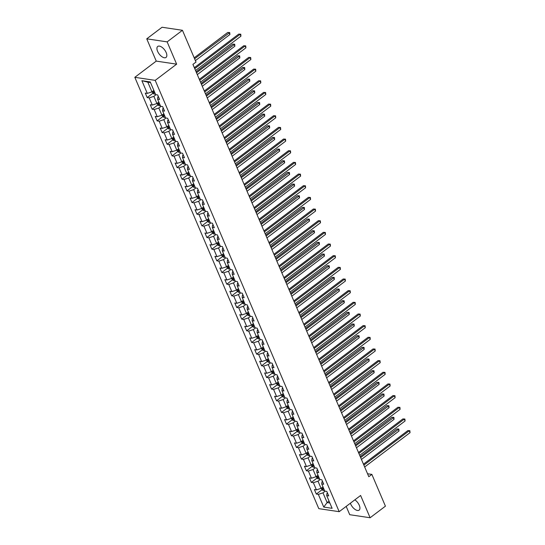 <?xml version="1.0" encoding="UTF-8"?>
<svg xmlns="http://www.w3.org/2000/svg" width="545" height="545" viewBox="0 0 545 545"><rect width="100%" height="100%" fill="white"/><g stroke="black" fill="none" stroke-linecap="round" stroke-linejoin="round"><path stroke-width="0.82" d="M350.381 503.212A6.887 3.406 -127.1 0 0 350.68 504.002A6.887 3.406 -127.1 0 0 359.135 510.134A6.887 3.406 -127.1 0 0 359.278 505.283A6.887 3.406 -127.1 0 0 354.85 499.833M166.184 52.586A6.887 3.406 -127.1 0 0 157.73 46.448A6.887 3.406 -127.1 0 0 157.587 51.298A6.887 3.406 -127.1 0 0 166.041 57.436A6.887 3.406 -127.1 0 0 166.184 52.586M346.184 506.394L349.727 514.705L370.109 517.75L385.424 506.169L371.867 474.395L367.548 473.755M134.819 77.322L318.791 508.642L339.181 511.687L155.202 80.367L134.819 77.322L156.252 61.108L176.634 64.153L167.138 41.876L146.748 38.831L156.252 61.108M146.748 38.831L162.056 27.25L182.446 30.295L167.138 41.876M327.477 493.027L326.946 493.436L326.7 495.616L328.71 495.916L326.796 491.433L324.786 491.134L321.727 483.953L323.737 484.253L321.822 479.77L319.813 479.471L316.754 472.297L318.764 472.597L316.849 468.107L314.84 467.808L311.781 460.634L313.791 460.934L311.876 456.444L309.867 456.145L306.808 448.971L308.817 449.271L306.903 444.788L304.893 444.488L301.828 437.308L303.844 437.608L301.93 433.125L299.92 432.825L296.855 425.645L298.864 425.952L296.957 421.462L294.94 421.162L291.882 413.989L293.891 414.289L291.984 409.799L289.967 409.499L286.908 402.326L288.918 402.626L287.004 398.143L284.994 397.843L281.935 390.663L283.945 390.963L282.031 386.48L280.021 386.18L276.962 379L278.972 379.306L277.058 374.817L275.048 374.517L271.989 367.344L273.999 367.643L272.084 363.154L270.075 362.854L267.016 355.681L269.026 355.98L267.111 351.498L265.102 351.198L262.036 344.018L264.053 344.317L262.138 339.835L260.128 339.535L257.063 332.355L259.073 332.661L257.165 328.172L255.149 327.872L252.09 320.698L254.099 320.998L252.185 316.509L250.175 316.209L247.117 309.035L249.126 309.335L247.212 304.853L245.202 304.553L242.144 297.372L244.153 297.672L242.239 293.19L240.229 292.89L237.17 285.709L239.18 286.009L237.266 281.527L235.256 281.227L232.197 274.053L234.207 274.353L232.293 269.864L230.283 269.564L227.217 262.39L229.234 262.69L227.32 258.207L225.31 257.901L222.244 250.727L224.261 251.027L222.346 246.544L220.337 246.245L217.271 239.064L219.281 239.364L217.373 234.881L215.357 234.582L212.298 227.408L214.308 227.708L212.393 223.218L210.384 222.919L207.325 215.745L209.334 216.045L207.42 211.562L205.41 211.256L202.352 204.082L204.361 204.382L202.447 199.899L200.437 199.599L197.379 192.419L199.388 192.719L197.474 188.236L195.464 187.936L192.405 180.763L194.415 181.063L192.501 176.573L190.491 176.273L187.425 169.1L189.442 169.4L187.528 164.91L185.518 164.61L182.452 157.437L184.469 157.737L182.555 153.254L180.545 152.954L177.479 145.774L179.489 146.074L177.581 141.591L175.565 141.291L172.506 134.111L174.516 134.417L172.602 129.928L170.592 129.628L167.533 122.455L169.543 122.754L167.628 118.265L165.619 117.965L162.56 110.792L164.57 111.091L162.655 106.609L160.646 106.309L157.587 99.129L159.596 99.428L157.682 94.946L155.672 94.646L150.25 81.934L141.877 80.687L147.804 82.152L151.953 91.873L153.867 90.416M326.7 495.616L332.123 508.322L323.744 507.075L318.328 494.363L316.318 494.063L322 489.764M141.877 80.687L147.3 93.393L145.283 93.093L147.198 97.582L149.207 97.882L152.273 105.056L150.263 104.756L152.171 109.238L154.187 109.538L157.246 116.719L155.236 116.419L157.144 120.901L159.16 121.201L162.219 128.382L160.21 128.075L162.124 132.564L164.134 132.864L167.192 140.038L165.183 139.738L167.097 144.227L169.107 144.527L172.166 151.701L170.156 151.401L172.07 155.884L174.08 156.183L177.139 163.364L175.129 163.064L177.043 167.547L179.053 167.846L182.119 175.027L180.102 174.72L182.016 179.21L184.026 179.509L187.092 186.683L185.075 186.383L186.99 190.873L188.999 191.172L192.065 198.346L190.055 198.046L191.963 202.529L193.979 202.829L197.038 210.009L195.028 209.709L196.943 214.192L198.952 214.492L202.011 221.672L200.001 221.372L201.916 225.855L203.925 226.155L206.984 233.328L204.975 233.028L206.889 237.518L208.898 237.818L211.957 244.991L209.948 244.691L211.862 249.174L213.872 249.474L216.93 256.654L214.921 256.354L216.835 260.837L218.845 261.137L221.91 268.317L219.894 268.017L221.808 272.5L223.818 272.8L226.884 279.973L224.867 279.674L226.781 284.163L228.791 284.463L231.857 291.636L229.847 291.337L231.754 295.819L233.771 296.126L236.83 303.299L234.82 303L236.734 307.482L238.744 307.782L241.803 314.962L239.793 314.663L241.708 319.145L243.717 319.445L246.776 326.618L244.766 326.319L246.681 330.808L248.69 331.108L251.749 338.281L249.739 337.982L251.654 342.464L253.663 342.771L256.722 349.945L254.713 349.645L256.627 354.127L258.637 354.427L261.702 361.607L259.686 361.308L261.6 365.79L263.61 366.09L266.675 373.264L264.659 372.964L266.573 377.453L268.583 377.753L271.648 384.927L269.639 384.627L271.546 389.116L273.563 389.416L276.622 396.59L274.612 396.29L276.526 400.773L278.536 401.072L281.595 408.253L279.585 407.953L281.499 412.436L283.509 412.735L286.568 419.916L284.558 419.609L286.472 424.099L288.482 424.398L291.541 431.572L289.531 431.272L291.446 435.762L293.455 436.061L296.514 443.235L294.504 442.935L296.419 447.418L298.428 447.718L301.494 454.898L299.478 454.598L301.392 459.081L303.401 459.381L306.467 466.561L304.457 466.254L306.365 470.744L308.381 471.044L311.44 478.217L309.431 477.917L311.338 482.407L313.355 482.707L316.413 489.88L314.404 489.58L316.318 494.063M182.446 30.295L195.996 62.062L192.93 64.378L368.808 476.712L371.867 474.395M321.727 483.953L321.972 481.773L322.504 481.371M322.987 486.903L321.066 488.354L318.007 481.181L320.194 479.525M316.413 489.88L321.066 488.354M313.355 482.707L318.007 481.181M316.754 472.297L316.999 470.11L317.531 469.708M318.007 475.247L316.093 476.698L313.034 469.518L315.214 467.862M311.44 478.217L316.093 476.698M308.381 471.044L313.034 469.518M311.781 460.634L312.026 458.447L312.558 458.045M313.034 463.584L311.12 465.035L308.054 457.855L310.241 456.206M306.467 466.561L311.12 465.035M303.401 459.381L308.054 457.855M306.808 448.971L307.053 446.791L307.584 446.382M308.061 451.921L306.147 453.372L303.081 446.198L305.268 444.543M301.494 454.898L306.147 453.372M298.428 447.718L303.081 446.198M301.828 437.308L302.073 435.128L302.611 434.726M303.088 440.258L301.167 441.709L298.108 434.535L300.295 432.88M296.514 443.235L301.167 441.709M293.455 436.061L298.108 434.535M296.855 425.645L297.1 423.465L297.638 423.063M298.115 428.602L296.194 430.053L293.135 422.872L295.322 421.217M291.541 431.572L296.194 430.053M288.482 424.398L293.135 422.872M291.882 413.989L292.127 411.802L292.665 411.4M293.142 416.939L291.221 418.39L288.162 411.209L290.349 409.561M286.568 419.916L291.221 418.39M283.509 412.735L288.162 411.209M286.908 402.326L287.154 400.146L287.685 399.737M288.169 405.276L286.248 406.727L283.189 399.553L285.376 397.898M281.595 408.253L286.248 406.727M278.536 401.072L283.189 399.553M281.935 390.663L282.181 388.483L282.712 388.081M283.196 393.613L281.274 395.064L278.216 387.89L280.403 386.235M276.622 396.59L281.274 395.064M273.563 389.416L278.216 387.89M276.962 379L277.207 376.82L277.739 376.418M278.216 381.95L276.301 383.407L273.243 376.227L275.423 374.572M271.648 384.927L276.301 383.407M268.583 377.753L273.243 376.227M271.989 367.344L272.234 365.157L272.766 364.755M273.243 370.293L271.328 371.744L268.263 364.564L270.449 362.916M266.675 373.264L271.328 371.744M263.61 366.09L268.263 364.564M267.016 355.681L267.261 353.501L267.793 353.092M268.269 358.63L266.355 360.081L263.29 352.908L265.476 351.253M261.702 361.607L266.355 360.081M258.637 354.427L263.29 352.908M262.036 344.018L262.281 341.838L262.819 341.436M263.296 346.967L261.375 348.418L258.316 341.245L260.503 339.59M256.722 349.945L261.375 348.418M253.663 342.771L258.316 341.245M257.063 332.355L257.308 330.175L257.846 329.773M258.323 335.304L256.402 336.755L253.343 329.582L255.53 327.927M251.749 338.281L256.402 336.755M248.69 331.108L253.343 329.582M252.09 320.698L252.335 318.512L252.873 318.11M253.35 323.648L251.429 325.099L248.37 317.919L250.557 316.27M246.776 326.618L251.429 325.099M243.717 319.445L248.37 317.919M247.117 309.035L247.362 306.855L247.893 306.447M248.377 311.985L246.456 313.436L243.397 306.263L245.584 304.607M241.803 314.962L246.456 313.436M238.744 307.782L243.397 306.263M242.144 297.372L242.389 295.192L242.92 294.784M243.404 300.322L241.483 301.773L238.424 294.6L240.611 292.944M236.83 303.299L241.483 301.773M233.771 296.126L238.424 294.6M237.17 285.709L237.416 283.529L237.947 283.127M238.424 288.659L236.51 290.11L233.451 282.937L235.631 281.281M231.857 291.636L236.51 290.11M228.791 284.463L233.451 282.937M232.197 274.053L232.442 271.866L232.974 271.465M233.451 277.003L231.536 278.454L228.471 271.274L230.658 269.625M226.884 279.973L231.536 278.454M223.818 272.8L228.471 271.274M227.217 262.39L227.469 260.21L228.001 259.802M228.478 265.34L226.563 266.791L223.498 259.618L225.684 257.962M221.91 268.317L226.563 266.791M218.845 261.137L223.498 259.618M222.244 250.727L222.489 248.547L223.028 248.139M223.505 253.677L221.583 255.128L218.525 247.955L220.711 246.299M216.93 256.654L221.583 255.128M213.872 249.474L218.525 247.955M217.271 239.064L217.516 236.884L218.054 236.482M218.531 242.014L216.61 243.465L213.551 236.292L215.738 234.636M211.957 244.991L216.61 243.465M208.898 237.818L213.551 236.292M212.298 227.408L212.543 225.221L213.081 224.819M213.558 230.358L211.637 231.809L208.578 224.629L210.765 222.973M206.984 233.328L211.637 231.809M203.925 226.155L208.578 224.629M207.325 215.745L207.57 213.558L208.101 213.156M208.585 218.695L206.664 220.146L203.605 212.972L205.792 211.317M202.011 221.672L206.664 220.146M198.952 214.492L203.605 212.972M202.352 204.082L202.597 201.902L203.128 201.493M203.612 207.032L201.691 208.483L198.632 201.309L200.819 199.654M197.038 210.009L201.691 208.483M193.979 202.829L198.632 201.309M197.379 192.419L197.624 190.239L198.155 189.837M198.632 195.369L196.718 196.82L193.652 189.646L195.839 187.991M192.065 198.346L196.718 196.82M188.999 191.172L193.652 189.646M192.405 180.763L192.651 178.576L193.182 178.174M193.659 183.713L191.745 185.164L188.679 177.983L190.866 176.328M187.092 186.683L191.745 185.164M184.026 179.509L188.679 177.983M187.425 169.1L187.678 166.913L188.209 166.511M188.686 172.05L186.772 173.501L183.706 166.32L185.893 164.672M182.119 175.027L186.772 173.501M179.053 167.846L183.706 166.32M182.452 157.437L182.698 155.257L183.236 154.848M183.713 160.387L181.792 161.838L178.733 154.664L180.92 153.009M177.139 163.364L181.792 161.838M174.08 156.183L178.733 154.664M177.479 145.774L177.725 143.594L178.263 143.192M178.74 148.724L176.818 150.175L173.76 143.001L175.946 141.346M172.166 151.701L176.818 150.175M169.107 144.527L173.76 143.001M172.506 134.111L172.751 131.931L173.29 131.529M173.766 137.067L171.845 138.519L168.786 131.338L170.973 129.683M167.192 140.038L171.845 138.519M164.134 132.864L168.786 131.338M167.533 122.455L167.778 120.268L168.31 119.866M168.793 125.405L166.872 126.856L163.813 119.675L166 118.027M162.219 128.382L166.872 126.856M159.16 121.201L163.813 119.675M162.56 110.792L162.805 108.612L163.337 108.203M163.82 113.742L161.899 115.193L158.84 108.019L161.02 106.364M157.246 116.719L161.899 115.193M154.187 109.538L158.84 108.019M157.587 99.129L157.832 96.949L158.363 96.547M158.84 102.079L156.926 103.53L153.86 96.356L156.047 94.701M152.273 105.056L156.926 103.53M149.207 97.882L153.86 96.356M147.3 93.393L151.953 91.873M370.109 517.75L360.613 495.473L339.181 511.687M176.634 64.153L155.202 80.367M150.515 82.554L147.804 82.152M329.044 501.107L327.123 502.558L329.834 502.967M325.167 491.188L322.981 492.844L327.123 502.558L323.744 507.075M318.328 494.363L322.981 492.844M147.198 97.582L152.879 93.284M152.171 109.238L157.852 104.94M157.144 120.901L162.832 116.603M162.124 132.564L167.805 128.266M167.097 144.227L172.779 139.929M172.07 155.884L177.752 151.585M177.043 167.547L182.725 163.248M182.016 179.21L187.698 174.911M186.99 190.873L192.671 186.574M191.963 202.529L197.644 198.23M196.943 214.192L202.624 209.893M201.916 225.855L207.597 221.556M206.889 237.518L212.57 233.219M211.862 249.174L217.544 244.875M216.835 260.837L222.517 256.538M221.808 272.5L227.49 268.201M226.781 284.163L232.463 279.864M231.754 295.819L237.436 291.521M236.734 307.482L242.416 303.184M241.708 319.145L247.389 314.847M246.681 330.808L252.362 326.51M251.654 342.464L257.335 338.166M256.627 354.127L262.309 349.829M261.6 365.79L267.282 361.492M266.573 377.453L272.255 373.155M271.546 389.116L277.228 384.818M276.526 400.773L282.208 396.474M281.499 412.436L287.181 408.137M286.472 424.099L292.154 419.8M291.446 435.762L297.127 431.463M296.419 447.418L302.1 443.119M301.392 459.081L307.073 454.782M306.365 470.744L312.047 466.445M311.338 482.407L317.02 478.108M194.749 68.636L240.127 34.308L240.924 36.174L195.546 70.503M194.347 67.689L238.744 34.097L240.747 34.199L240.924 36.174M238.744 34.097L240.747 34.199M152.116 91.744L152.729 93.181L154.153 94.094A2.344 0.92 -23.1 0 0 155.38 93.965M195.389 60.638L229.901 34.526L229.104 32.659L227.728 32.455L194.19 57.825M154.392 91.642A2.344 0.92 156.9 0 1 153.649 91.785L154.037 92.677A2.344 0.92 -23.1 0 0 154.773 92.541M227.728 32.455L229.724 32.557L194.592 58.771M229.724 32.557L229.901 34.526M199.722 80.299L245.1 45.964L245.897 47.837L200.519 82.166M199.32 79.352L243.724 45.76L245.72 45.862L245.897 47.837M243.724 45.76L245.72 45.862M204.695 91.955L250.073 57.627L250.87 59.494L205.492 93.829M204.293 91.015L248.697 57.423L250.693 57.525L250.87 59.494M248.697 57.423L250.693 57.525M157.089 103.407L157.703 104.844L159.126 105.757A2.344 0.92 -23.1 0 0 160.353 105.621M197.297 74.617L234.875 46.189L234.078 44.322L232.701 44.118L196.098 71.804M159.365 103.305A2.344 0.92 156.9 0 1 158.629 103.441L159.011 104.34A2.344 0.92 -23.1 0 0 159.746 104.204M232.701 44.118L234.704 44.22L196.5 72.751M234.704 44.22L234.875 46.189M162.063 115.07L162.676 116.507L164.1 117.42A2.344 0.92 -23.1 0 0 165.326 117.284M202.277 86.28L239.848 57.852L239.051 55.985L237.674 55.774L201.071 83.467M164.338 114.968A2.344 0.92 156.9 0 1 163.602 115.104L163.984 116.003A2.344 0.92 -23.1 0 0 164.719 115.867M237.674 55.774L239.677 55.876L201.48 84.414M239.677 55.876L239.848 57.852M209.668 103.618L255.046 69.29L255.843 71.157L210.465 105.485M209.266 102.678L253.67 69.086L255.666 69.188L255.843 71.157M253.67 69.086L255.666 69.188M214.641 115.281L260.019 80.953L260.817 82.82L215.439 117.148M214.24 114.334L258.643 80.742L260.639 80.844L260.817 82.82M258.643 80.742L260.639 80.844M219.615 126.944L264.993 92.609L265.79 94.483L220.412 128.811M219.213 125.997L263.616 92.405L265.619 92.507L265.79 94.483M263.616 92.405L265.619 92.507M167.036 126.726L167.656 128.17L169.073 129.076A2.344 0.92 -23.1 0 0 170.306 128.947M207.25 97.943L244.821 69.515L244.024 67.641L242.648 67.437L206.051 95.13M169.311 126.631A2.344 0.92 156.9 0 1 168.575 126.767L168.957 127.666A2.344 0.92 -23.1 0 0 169.699 127.523M242.648 67.437L244.651 67.539L206.453 96.07M244.651 67.539L244.821 69.515M172.016 138.389L172.629 139.827L174.046 140.739A2.344 0.92 -23.1 0 0 175.279 140.61M212.223 109.6L249.801 81.171L249.004 79.304L247.621 79.1L211.024 106.793M174.291 138.287A2.344 0.92 156.9 0 1 173.548 138.43L173.93 139.322A2.344 0.92 -23.1 0 0 174.672 139.186M247.621 79.1L249.624 79.202L211.426 107.733M249.624 79.202L249.801 81.171M176.989 150.052L177.602 151.49L179.019 152.402A2.344 0.92 -23.1 0 0 180.252 152.266M217.196 121.263L254.774 92.834L253.977 90.967L252.601 90.763L215.997 118.449M179.264 149.95A2.344 0.92 156.9 0 1 178.522 150.093L178.903 150.985A2.344 0.92 -23.1 0 0 179.646 150.849M252.601 90.763L254.597 90.865L216.399 119.396M254.597 90.865L254.774 92.834M224.595 138.6L269.966 104.272L270.763 106.139L225.392 140.474M224.186 137.66L268.59 104.068L270.592 104.17L270.763 106.139M268.59 104.068L270.592 104.17M181.962 161.715L182.575 163.153L183.999 164.065A2.344 0.92 -23.1 0 0 185.225 163.929M222.169 132.925L259.747 104.497L258.95 102.63L257.574 102.419L220.97 130.112M184.237 161.613A2.344 0.92 156.9 0 1 183.495 161.749L183.876 162.648A2.344 0.92 -23.1 0 0 184.619 162.512M257.574 102.419L259.57 102.521L221.372 131.059M259.57 102.521L259.747 104.497M229.568 150.263L274.939 115.935L275.736 117.802L230.365 152.13M229.166 149.323L273.563 115.731L275.566 115.833L275.736 117.802M273.563 115.731L275.566 115.833M186.935 173.371L187.548 174.816L188.972 175.728A2.344 0.92 -23.1 0 0 190.198 175.592M227.142 144.589L264.72 116.16L263.923 114.287L262.547 114.082L225.943 141.775M189.21 173.276A2.344 0.92 156.9 0 1 188.468 173.412L188.849 174.311A2.344 0.92 -23.1 0 0 189.592 174.168M262.547 114.082L264.543 114.184L226.345 142.715M264.543 114.184L264.72 116.16M234.541 161.926L279.919 127.598L280.716 129.465L235.338 163.793M234.139 160.979L278.536 127.387L280.539 127.496L280.716 129.465M278.536 127.387L280.539 127.496M191.908 185.034L192.521 186.472L193.945 187.385A2.344 0.92 -23.1 0 0 195.171 187.255M232.116 156.245L269.693 127.816L268.896 125.95L267.52 125.745L230.916 153.438M194.184 184.939A2.344 0.92 156.9 0 1 193.441 185.075L193.829 185.968A2.344 0.92 -23.1 0 0 194.565 185.831M267.52 125.745L269.516 125.847L231.318 154.378M269.516 125.847L269.693 127.816M239.514 173.589L284.892 139.254L285.689 141.128L240.311 175.456M239.112 172.642L283.516 139.05L285.512 139.152L285.689 141.128M283.516 139.05L285.512 139.152M196.881 196.697L197.494 198.135L198.918 199.048A2.344 0.92 -23.1 0 0 200.144 198.911M237.089 167.908L274.666 139.479L273.869 137.613L272.493 137.408L235.89 165.094M199.157 196.595A2.344 0.92 156.9 0 1 198.421 196.738L198.802 197.631A2.344 0.92 -23.1 0 0 199.538 197.494M272.493 137.408L274.496 137.51L236.292 166.041M274.496 137.51L274.666 139.479M244.487 185.246L289.865 150.917L290.662 152.791L245.284 187.119M244.085 184.305L288.489 150.713L290.485 150.815L290.662 152.791M288.489 150.713L290.485 150.815M201.854 208.36L202.468 209.798L203.891 210.711A2.344 0.92 -23.1 0 0 205.118 210.574M242.069 179.571L279.639 151.142L278.842 149.275L277.466 149.064L240.863 176.757M204.13 208.258A2.344 0.92 156.9 0 1 203.394 208.394L203.776 209.294A2.344 0.92 -23.1 0 0 204.511 209.157M277.466 149.064L279.469 149.167L241.272 177.704M279.469 149.167L279.639 151.142M249.46 196.909L294.838 162.58L295.635 164.447L250.257 198.775M249.058 195.968L293.462 162.376L295.458 162.478L295.635 164.447M293.462 162.376L295.458 162.478M206.828 220.016L207.447 221.461L208.864 222.374A2.344 0.92 -23.1 0 0 210.097 222.237M247.042 191.234L284.619 162.805L283.822 160.932L282.439 160.727L245.843 188.42M209.103 219.921A2.344 0.92 156.9 0 1 208.367 220.057L208.749 220.957A2.344 0.92 -23.1 0 0 209.491 220.814M282.439 160.727L284.442 160.83L246.245 189.36M284.442 160.83L284.619 162.805M254.433 208.572L299.811 174.243L300.608 176.11L255.23 210.438M254.031 207.625L298.435 174.039L300.431 174.141L300.608 176.11M298.435 174.039L300.431 174.141M211.807 231.679L212.421 233.117L213.838 234.03A2.344 0.92 -23.1 0 0 215.071 233.9M252.015 202.89L289.593 174.461L288.796 172.595L287.413 172.39L250.816 200.083M214.083 231.584A2.344 0.92 156.9 0 1 213.34 231.72L213.722 232.62A2.344 0.92 -23.1 0 0 214.464 232.477M287.413 172.39L289.415 172.493L251.218 201.023M289.415 172.493L289.593 174.461M259.406 220.234L304.784 185.899L305.582 187.773L260.203 222.101M259.004 219.288L303.408 185.695L305.411 185.797L305.582 187.773M303.408 185.695L305.411 185.797M216.781 243.343L217.394 244.78L218.811 245.693A2.344 0.92 -23.1 0 0 220.044 245.557M256.988 214.553L294.566 186.124L293.769 184.258L292.392 184.053L255.789 211.739M219.056 243.24A2.344 0.92 156.9 0 1 218.313 243.383L218.695 244.276A2.344 0.92 -23.1 0 0 219.437 244.14M292.392 184.053L294.389 184.155L256.191 212.686M294.389 184.155L294.566 186.124M264.386 231.891L309.758 197.562L310.555 199.436L265.183 233.764M263.978 230.951L308.381 197.358L310.384 197.46L310.555 199.436M308.381 197.358L310.384 197.46M221.754 255.006L222.367 256.443L223.791 257.356A2.344 0.92 -23.1 0 0 225.017 257.22M261.961 226.216L299.539 197.787L298.742 195.921L297.366 195.709L260.762 223.402M224.029 254.903A2.344 0.92 156.9 0 1 223.286 255.04L223.668 255.939A2.344 0.92 -23.1 0 0 224.411 255.803M297.366 195.709L299.362 195.812L261.164 224.349M299.362 195.812L299.539 197.787M269.359 243.554L314.731 209.226L315.528 211.092L270.156 245.427M268.958 242.614L313.355 209.021L315.357 209.123L315.528 211.092M313.355 209.021L315.357 209.123M226.727 266.662L227.34 268.106L228.764 269.019A2.344 0.92 -23.1 0 0 229.99 268.883M266.934 237.879L304.512 209.45L303.715 207.577L302.339 207.373L265.735 235.065M229.002 266.566A2.344 0.92 156.9 0 1 228.26 266.703L228.648 267.602A2.344 0.92 -23.1 0 0 229.384 267.466M302.339 207.373L304.335 207.475L266.137 236.005M304.335 207.475L304.512 209.45M274.333 255.217L319.711 220.889L320.508 222.755L275.13 257.083M273.931 254.27L318.328 220.684L320.331 220.786L320.508 222.755M318.328 220.684L320.331 220.786M231.7 278.325L232.313 279.762L233.737 280.675A2.344 0.92 -23.1 0 0 234.963 280.546M271.907 249.535L309.485 221.107L308.688 219.24L307.312 219.035L270.708 246.728M233.975 278.229A2.344 0.92 156.9 0 1 233.233 278.366L233.621 279.265A2.344 0.92 -23.1 0 0 234.357 279.122M307.312 219.035L309.308 219.138L271.11 247.668M309.308 219.138L309.485 221.107M279.306 266.88L324.684 232.552L325.481 234.418L280.103 268.746M278.904 265.933L323.308 232.34L325.304 232.442L325.481 234.418M323.308 232.34L325.304 232.442M236.673 289.988L237.286 291.425L238.71 292.338A2.344 0.92 -23.1 0 0 239.936 292.209M276.88 261.198L314.458 232.77L313.661 230.903L312.285 230.698L275.681 258.385M238.948 289.885A2.344 0.92 156.9 0 1 238.213 290.029L238.594 290.921A2.344 0.92 -23.1 0 0 239.33 290.785M312.285 230.698L314.288 230.801L276.083 259.331M314.288 230.801L314.458 232.77M284.279 278.536L329.657 244.208L330.454 246.081L285.076 280.409M283.877 277.596L328.281 244.003L330.277 244.106L330.454 246.081M328.281 244.003L330.277 244.106M241.646 301.651L242.266 303.088L243.683 304.001A2.344 0.92 -23.1 0 0 244.909 303.865M281.86 272.861L319.431 244.433L318.634 242.566L317.258 242.355L280.655 270.048M243.922 301.548A2.344 0.92 156.9 0 1 243.186 301.685L243.567 302.584A2.344 0.92 -23.1 0 0 244.303 302.448M317.258 242.355L319.261 242.464L281.063 270.994M319.261 242.464L319.431 244.433M289.252 290.199L334.63 255.871L335.427 257.737L290.049 292.072M288.85 289.259L333.254 255.666L335.25 255.769L335.427 257.737M333.254 255.666L335.25 255.769M246.626 313.307L247.239 314.751L248.656 315.664A2.344 0.92 -23.1 0 0 249.889 315.528M286.834 284.524L324.411 256.096L323.614 254.222L322.231 254.018L285.635 281.711M248.895 313.212A2.344 0.92 156.9 0 1 248.159 313.348L248.54 314.247A2.344 0.92 -23.1 0 0 249.283 314.111M322.231 254.018L324.234 254.12L286.036 282.651M324.234 254.12L324.411 256.096M294.225 301.862L339.603 267.534L340.4 269.4L295.022 303.728M293.823 300.922L338.227 267.329L340.223 267.432L340.4 269.4M338.227 267.329L340.223 267.432M251.599 324.97L252.212 326.414L253.629 327.32A2.344 0.92 -23.1 0 0 254.862 327.191M291.807 296.187L329.384 267.759L328.587 265.885L327.204 265.681L290.608 293.373M253.875 324.875A2.344 0.92 156.9 0 1 253.132 325.011L253.514 325.91A2.344 0.92 -23.1 0 0 254.256 325.767M327.204 265.681L329.207 265.783L291.01 294.314M329.207 265.783L329.384 267.759M299.198 313.525L344.576 279.197L345.373 281.063L299.995 315.392M298.796 312.578L343.2 278.986L345.203 279.088L345.373 281.063M343.2 278.986L345.203 279.088M256.572 336.633L257.185 338.07L258.603 338.983A2.344 0.92 -23.1 0 0 259.836 338.854M296.78 307.843L334.358 279.415L333.56 277.548L332.184 277.344L295.581 305.03M258.848 336.531A2.344 0.92 156.9 0 1 258.105 336.674L258.487 337.566A2.344 0.92 -23.1 0 0 259.229 337.43M332.184 277.344L334.18 277.446L295.983 305.977M334.18 277.446L334.358 279.415M304.178 325.188L349.549 290.853L350.346 292.726L304.975 327.055M303.776 324.241L348.173 290.649L350.176 290.751L350.346 292.726M348.173 290.649L350.176 290.751M261.546 348.296L262.159 349.733L263.582 350.646A2.344 0.92 -23.1 0 0 264.809 350.51M301.753 319.506L339.331 291.078L338.534 289.211L337.157 289.007L300.554 316.693M263.821 348.194A2.344 0.92 156.9 0 1 263.078 348.33L263.46 349.229A2.344 0.92 -23.1 0 0 264.202 349.093M337.157 289.007L339.154 289.109L300.956 317.64M339.154 289.109L339.331 291.078M309.151 336.844L354.529 302.516L355.326 304.382L309.948 338.718M308.749 335.904L353.146 302.312L355.149 302.414L355.326 304.382M353.146 302.312L355.149 302.414M266.519 359.959L267.132 361.396L268.556 362.309A2.344 0.92 -23.1 0 0 269.782 362.173M306.726 331.169L344.304 302.741L343.507 300.867L342.131 300.663L305.527 328.356M268.794 359.857A2.344 0.92 156.9 0 1 268.051 359.993L268.44 360.892A2.344 0.92 -23.1 0 0 269.175 360.756M342.131 300.663L344.127 300.765L305.929 329.296M344.127 300.765L344.304 302.741M314.124 348.507L359.502 314.179L360.3 316.046L314.921 350.374M313.722 347.567L358.119 313.975L360.122 314.077L360.3 316.046M358.119 313.975L360.122 314.077M271.492 371.615L272.105 373.059L273.529 373.965A2.344 0.92 -23.1 0 0 274.755 373.836M311.699 342.832L349.277 314.404L348.48 312.53L347.104 312.326L310.5 340.019M273.767 371.52A2.344 0.92 156.9 0 1 273.025 371.656L273.413 372.555A2.344 0.92 -23.1 0 0 274.149 372.412M347.104 312.326L349.1 312.428L310.902 340.959M349.1 312.428L349.277 314.404M319.097 360.17L364.476 325.842L365.273 327.709L319.895 362.037M318.696 359.223L363.099 325.631L365.095 325.733L365.273 327.709M363.099 325.631L365.095 325.733M276.465 383.278L277.078 384.716L278.502 385.628A2.344 0.92 -23.1 0 0 279.728 385.499M316.672 354.488L354.25 326.06L353.453 324.193L352.077 323.989L315.473 351.682M278.74 383.176A2.344 0.92 156.9 0 1 278.005 383.319L278.386 384.211A2.344 0.92 -23.1 0 0 279.122 384.075M352.077 323.989L354.08 324.091L315.875 352.622M354.08 324.091L354.25 326.06M324.071 371.833L369.449 337.498L370.246 339.372L324.868 373.7M323.669 370.886L368.073 337.294L370.069 337.396L370.246 339.372M368.073 337.294L370.069 337.396M281.438 394.941L282.058 396.379L283.475 397.291A2.344 0.92 -23.1 0 0 284.701 397.155M321.652 366.151L359.223 337.723L358.426 335.856L357.05 335.652L320.453 363.338M283.713 394.839A2.344 0.92 156.9 0 1 282.978 394.975L283.359 395.874A2.344 0.92 -23.1 0 0 284.102 395.738M357.05 335.652L359.053 335.754L320.855 364.285M359.053 335.754L359.223 337.723M329.044 383.489L374.422 349.161L375.219 351.028L329.841 385.363M328.642 382.549L373.046 348.957L375.042 349.059L375.219 351.028M373.046 348.957L375.042 349.059M286.418 406.604L287.031 408.042L288.448 408.954A2.344 0.92 -23.1 0 0 289.681 408.818M326.625 377.814L364.203 349.386L363.406 347.519L362.023 347.308L325.426 375.001M288.687 406.502A2.344 0.92 156.9 0 1 287.951 406.638L288.332 407.537A2.344 0.92 -23.1 0 0 289.075 407.401M362.023 347.308L364.026 347.41L325.828 375.948M364.026 347.41L364.203 349.386M334.017 395.152L379.395 360.824L380.192 362.691L334.814 397.019M333.615 394.212L378.019 360.62L380.015 360.722L380.192 362.691M378.019 360.62L380.015 360.722M291.391 418.26L292.004 419.705L293.421 420.611A2.344 0.92 -23.1 0 0 294.654 420.481M331.598 389.477L369.176 361.049L368.379 359.175L366.996 358.971L330.399 386.664M293.666 418.165A2.344 0.92 156.9 0 1 292.924 418.301L293.305 419.2A2.344 0.92 -23.1 0 0 294.048 419.057M366.996 358.971L368.999 359.073L330.801 387.604M368.999 359.073L369.176 361.049M338.99 406.815L384.368 372.487L385.165 374.354L339.787 408.682M338.588 405.868L382.992 372.276L384.995 372.378L385.165 374.354M382.992 372.276L384.995 372.378M296.364 429.923L296.977 431.361L298.394 432.274A2.344 0.92 -23.1 0 0 299.627 432.144M336.572 401.134L374.149 372.705L373.352 370.838L371.976 370.634L335.373 398.327M298.64 429.821A2.344 0.92 156.9 0 1 297.897 429.964L298.279 430.857A2.344 0.92 -23.1 0 0 299.021 430.72M371.976 370.634L373.972 370.736L335.774 399.267M373.972 370.736L374.149 372.705M343.97 418.478L389.341 384.143L390.138 386.017L344.767 420.345M343.568 417.531L387.965 383.939L389.968 384.041L390.138 386.017M387.965 383.939L389.968 384.041M301.337 441.586L301.95 443.024L303.374 443.937A2.344 0.92 -23.1 0 0 304.601 443.8M341.545 412.797L379.122 384.368L378.325 382.501L376.949 382.297L340.346 409.983M303.613 441.484A2.344 0.92 156.9 0 1 302.87 441.627L303.252 442.52A2.344 0.92 -23.1 0 0 303.994 442.383M376.949 382.297L378.945 382.399L340.748 410.93M378.945 382.399L379.122 384.368M348.943 430.134L394.321 395.806L395.118 397.673L349.74 432.008M348.541 429.194L392.938 395.602L394.941 395.704L395.118 397.673M392.938 395.602L394.941 395.704M306.31 453.249L306.924 454.687L308.347 455.6A2.344 0.92 -23.1 0 0 309.574 455.463M346.518 424.46L384.096 396.031L383.298 394.164L381.922 393.953L345.319 421.646M308.586 453.147A2.344 0.92 156.9 0 1 307.843 453.283L308.232 454.183A2.344 0.92 -23.1 0 0 308.967 454.046M381.922 393.953L383.918 394.055L345.721 422.593M383.918 394.055L384.096 396.031M353.916 441.797L399.294 407.469L400.091 409.336L354.713 443.664M353.514 440.857L397.911 407.265L399.914 407.367L400.091 409.336M397.911 407.265L399.914 407.367M311.284 464.905L311.897 466.35L313.321 467.263A2.344 0.92 -23.1 0 0 314.547 467.126M351.491 436.123L389.069 407.694L388.272 405.821L386.895 405.616L350.292 433.309M313.559 464.81A2.344 0.92 156.9 0 1 312.823 464.946L313.205 465.846A2.344 0.92 -23.1 0 0 313.94 465.703M386.895 405.616L388.892 405.718L350.694 434.249M388.892 405.718L389.069 407.694M358.889 453.46L404.267 419.132L405.064 420.999L359.686 455.327M358.487 452.514L402.891 418.921L404.887 419.03L405.064 420.999M402.891 418.921L404.887 419.03M316.257 476.568L316.87 478.006L318.294 478.919A2.344 0.92 -23.1 0 0 319.52 478.789M356.464 447.779L394.042 419.35L393.245 417.484L391.869 417.279L355.265 444.972M318.532 476.473A2.344 0.92 156.9 0 1 317.796 476.609L318.178 477.502A2.344 0.92 -23.1 0 0 318.914 477.366M391.869 417.279L393.871 417.381L355.667 445.912M393.871 417.381L394.042 419.35M363.862 465.123L409.241 430.788L410.038 432.662L364.659 466.99M363.461 464.177L407.864 430.584L409.86 430.686L410.038 432.662M407.864 430.584L409.86 430.686M321.23 488.231L321.85 489.669L323.267 490.582A2.344 0.92 -23.1 0 0 324.493 490.445M361.444 459.442L399.015 431.013L398.218 429.147L396.842 428.942L360.245 456.628M323.505 488.129A2.344 0.92 156.9 0 1 322.769 488.272L323.151 489.165A2.344 0.92 -23.1 0 0 323.894 489.029M396.842 428.942L398.845 429.044L360.647 457.575M398.845 429.044L399.015 431.013M152.879 91.172L154.119 94.074M154.637 92.221L154.037 92.677M157.852 102.828L159.092 105.737M159.61 103.884L159.011 104.34M162.826 114.491L164.065 117.393M164.59 115.547L163.984 116.003M167.799 126.154L169.039 129.056M169.563 127.21L168.957 127.666M172.772 137.817L174.012 140.719M174.536 138.866L173.93 139.322M177.745 149.473L178.985 152.382M179.509 150.529L178.903 150.985M182.718 161.136L183.958 164.038M184.483 162.192L183.876 162.648M187.698 172.799L188.931 175.701M189.456 173.855L188.849 174.311M192.671 184.462L193.911 187.364M194.429 185.511L193.829 185.968M197.644 196.118L198.884 199.027M199.402 197.174L198.802 197.631M202.617 207.781L203.857 210.683M204.382 208.837L203.776 209.294M207.591 219.444L208.83 222.346M209.355 220.5L208.749 220.957M212.564 231.107L213.803 234.009M214.328 232.156L213.722 232.62M217.537 242.763L218.777 245.672M219.301 243.819L218.695 244.276M222.517 254.426L223.75 257.335M224.274 255.482L223.668 255.939M227.49 266.089L228.723 268.992M229.247 267.145L228.648 267.602M232.463 277.752L233.703 280.655M234.221 278.802L233.621 279.265M237.436 289.415L238.676 292.318M239.194 290.465L238.594 290.921M242.409 301.072L243.649 303.981M244.174 302.128L243.567 302.584M247.382 312.735L248.622 315.637M249.147 313.791L248.54 314.247M252.355 324.398L253.595 327.3M254.12 325.454L253.514 325.91M257.329 336.061L258.568 338.963M259.093 337.11L258.487 337.566M262.309 347.717L263.542 350.626M264.066 348.773L263.46 349.229M267.282 359.38L268.515 362.282M269.039 360.436L268.44 360.892M272.255 371.043L273.495 373.945M274.012 372.099L273.413 372.555M277.228 382.706L278.468 385.608M278.986 383.755L278.386 384.211M282.201 394.362L283.441 397.271M283.965 395.418L283.359 395.874M287.174 406.025L288.414 408.927M288.939 407.081L288.332 407.537M292.147 417.688L293.387 420.59M293.912 418.744L293.305 419.2M297.12 429.351L298.36 432.253M298.885 430.4L298.279 430.857M302.1 441.007L303.333 443.916M303.858 442.063L303.252 442.52M307.073 452.67L308.307 455.572M308.831 453.726L308.232 454.183M312.047 464.333L313.286 467.235M313.804 465.389L313.205 465.846M317.02 475.996L318.26 478.898M318.777 477.045L318.178 477.502M321.993 487.652L323.233 490.561M323.757 488.708L323.151 489.165"/></g></svg>
